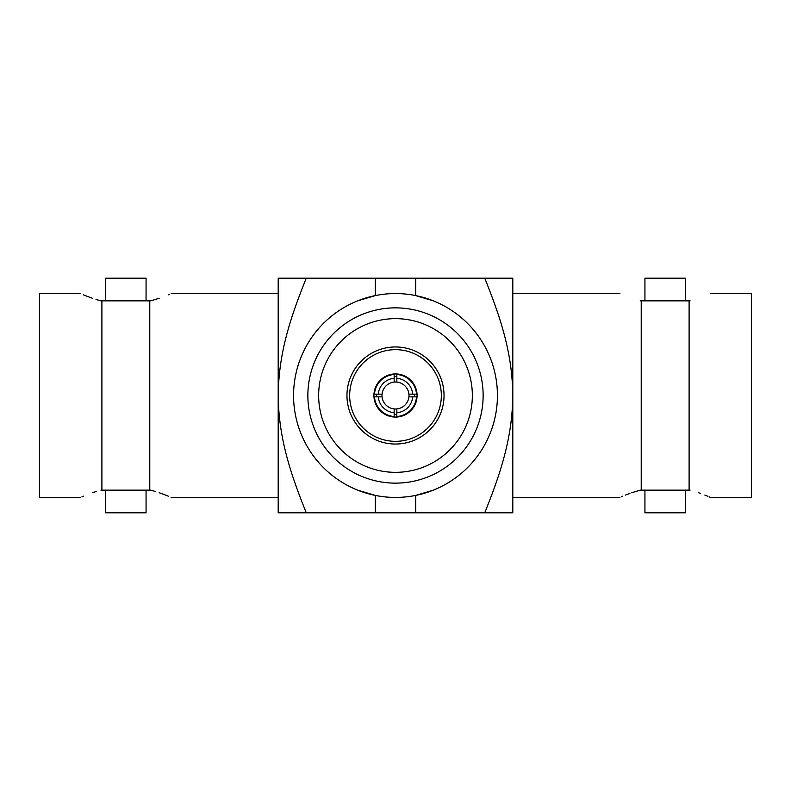 <?xml version="1.0" encoding="UTF-8"?>
<svg xmlns="http://www.w3.org/2000/svg" width="791" height="791" viewBox="0 0 791 791"><rect width="100%" height="100%" fill="white"/><g stroke="black" fill="none" stroke-linecap="round" stroke-linejoin="round"><path stroke-width="1.19" d="M155.679 491.567L150.765 490.153C177.619 499.388 177.619 499.388 150.765 490.153L149.776 490.153L149.776 300.847L150.765 300.847C177.619 291.612 177.619 291.612 150.765 300.847L159.169 298.296M159.169 492.704L165.566 495.077M165.794 495.166L168.275 496.184M169.729 294.193L168.265 294.816M149.776 300.847L101.901 300.847L101.901 490.153L149.776 490.153M146.068 490.153L146.068 512.805L105.618 512.805L105.618 490.153L138.593 490.153M101.901 490.153L100.922 490.153C74.067 499.388 74.067 499.388 100.922 490.153M105.618 300.847L105.618 278.195L146.068 278.195L146.068 300.847L113.093 300.847M95.998 299.433L100.922 300.847C74.067 291.612 74.067 291.612 100.922 300.847L101.901 300.847M81.948 496.807L83.421 496.184M92.517 492.704L96.482 491.419M80.534 293.57L39.55 293.57L39.55 497.43L80.534 497.43M92.517 298.296L86.12 295.923M85.893 295.834L83.411 294.816M394.155 374.509A21.031 21.031 0 0 0 374.509 394.155L382.083 394.155A13.487 13.487 0 0 0 382.083 396.845L378.296 396.845A17.254 17.254 0 0 0 394.155 412.704L394.155 408.917A13.487 13.487 0 0 0 396.845 408.917L396.845 416.491A21.031 21.031 0 0 0 416.491 396.845L408.917 396.845A13.487 13.487 0 0 0 408.917 394.155L412.704 394.155A17.254 17.254 0 0 0 396.845 378.296L396.845 382.083A13.487 13.487 0 0 0 394.155 382.083L394.155 374.509M376.674 394.155A18.875 18.875 0 0 0 376.674 396.845M378.296 396.845L374.509 396.845A21.031 21.031 0 0 0 394.155 416.491L394.155 412.704M394.155 414.326A18.875 18.875 0 0 0 396.845 414.326L396.845 416.491M414.326 396.845A18.875 18.875 0 0 0 414.326 394.155M412.704 394.155L416.491 394.155A21.031 21.031 0 0 0 396.845 374.509L396.845 378.296M396.845 376.674A18.875 18.875 0 0 0 394.155 376.674M394.116 373.975A21.575 21.575 0 0 1 417.065 394.808A21.575 21.575 0 0 1 395.5 417.075A21.575 21.575 0 0 1 373.935 396.192A21.575 21.575 0 0 1 394.116 373.975M395.5 441.338A45.838 45.838 0 0 0 435.198 372.581A45.838 45.838 0 0 0 355.802 372.581A45.838 45.838 0 0 0 395.5 441.338M395.5 444.038A48.538 48.538 0 0 1 353.468 371.226A48.538 48.538 0 0 1 437.532 371.226A48.538 48.538 0 0 1 395.5 444.038M396.845 412.704A17.254 17.254 0 0 0 412.704 396.845M394.155 378.296A17.254 17.254 0 0 0 378.296 394.155M394.155 382.083A13.487 13.487 0 0 0 382.083 394.155M394.155 408.917A13.487 13.487 0 0 1 382.083 396.845M396.845 382.083A13.487 13.487 0 0 1 408.917 394.155M396.845 408.917A13.487 13.487 0 0 0 408.917 396.845M484.745 278.195L512.805 278.195L512.805 395.5C512.301 353.28 501.069 318.892 484.745 278.195L306.255 278.195C289.931 318.862 278.699 353.3 278.195 395.5L278.195 278.195L306.255 278.195M357.67 490.153L375.28 495.403L375.28 512.805L512.805 512.805L512.805 395.5C512.321 437.413 501.148 471.99 484.745 512.805M357.67 300.847L375.28 295.597L375.28 278.195M415.72 278.195L415.72 295.597L433.33 300.847M433.33 490.153L415.72 495.403L415.72 512.805M395.5 497.43A101.93 101.93 0 0 1 307.224 344.53A101.93 101.93 0 0 1 483.776 344.53A101.93 101.93 0 0 1 395.5 497.43M395.5 307.857A87.643 87.643 0 0 1 471.396 439.321A87.643 87.643 0 0 1 319.604 439.321A87.643 87.643 0 0 1 395.5 307.857M395.5 318.644A76.856 76.856 0 0 0 328.947 433.923A76.856 76.856 0 0 0 462.053 433.923A76.856 76.856 0 0 0 395.5 318.644M278.195 512.805L278.195 395.5C278.679 437.433 289.852 471.96 306.255 512.805L278.195 512.805M375.28 512.805L306.255 512.805M685.382 278.195L644.932 278.195L644.932 300.847L685.382 300.847L685.382 278.195M644.932 512.805L685.382 512.805L685.382 490.153L644.932 490.153L644.932 512.805M640.235 300.847C613.49 291.652 613.49 291.652 640.235 300.847L689.099 300.847L689.099 490.153L690.078 490.153C716.834 499.348 716.834 499.348 690.078 490.153M689.099 490.153L640.235 490.153C613.48 499.348 613.48 499.348 640.235 490.153L631.762 492.724M629.943 493.366L625.374 495.107M622.754 496.175L621.271 496.807M690.078 300.847C716.834 291.652 716.834 291.652 690.078 300.847L689.099 300.847M641.224 490.153L641.224 300.847M710.466 293.57L751.45 293.57L751.45 497.43L710.466 497.43L709.052 496.807M707.559 496.175L704.87 495.077M700.332 493.347L698.483 492.704M512.805 497.43L619.857 497.43M171.143 497.43L278.195 497.43M171.143 293.57L278.195 293.57M512.805 293.57L619.857 293.57"/></g></svg>
